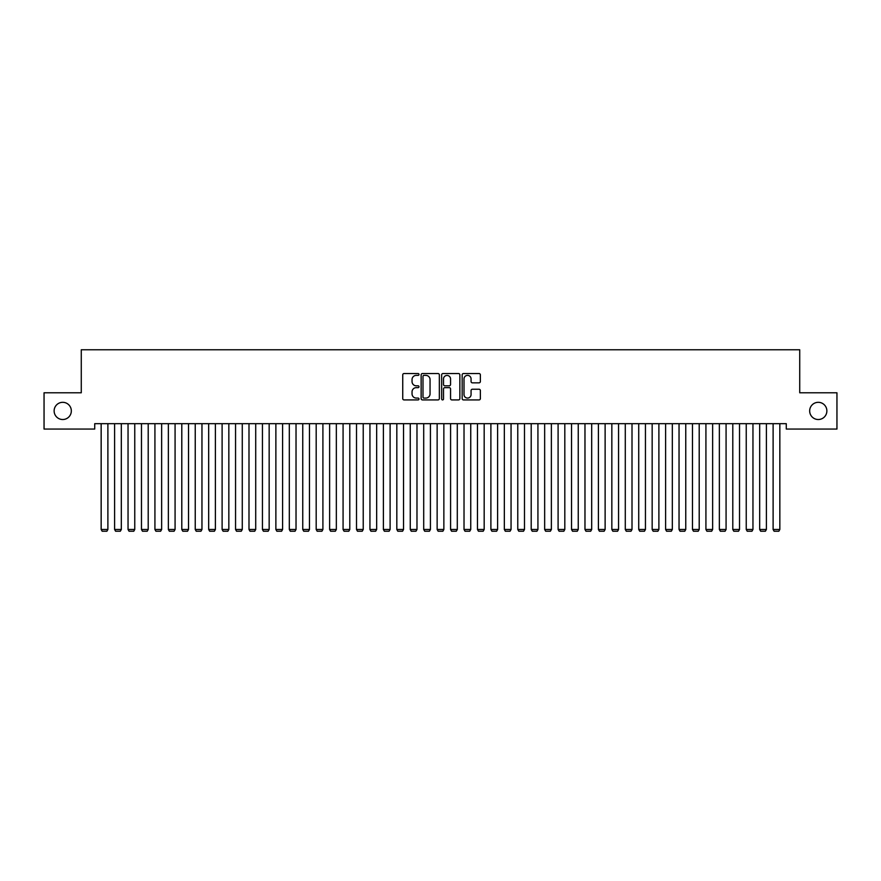 <?xml version="1.0" encoding="UTF-8"?>
<svg xmlns="http://www.w3.org/2000/svg" width="881" height="881" viewBox="0 0 881 881"><rect width="100%" height="100%" fill="white"/><g stroke="black" fill="none" stroke-linecap="round" stroke-linejoin="round"><path stroke-width="1.32" d="M419.004 374.458A0.925 0.925 0 0 0 418.079 373.544L404.06 373.544A1.322 1.322 0 0 0 402.738 374.854L402.738 398.597A1.322 1.322 0 0 0 404.06 399.919L418.079 399.919A0.925 0.925 0 0 0 419.004 398.994A0.925 0.925 0 0 0 418.079 398.08L416.261 398.08A4.218 4.218 0 0 1 412.044 393.851L412.044 391.88A4.218 4.218 0 0 1 416.261 387.651L418.079 387.651A0.925 0.925 0 0 0 419.004 386.726A0.925 0.925 0 0 0 418.079 385.812L416.261 385.812A4.218 4.218 0 0 1 412.044 381.583L412.044 379.612A4.218 4.218 0 0 1 416.261 375.383L418.079 375.383A0.925 0.925 0 0 0 419.004 374.458M809.672 410.92A8.601 8.601 0 0 0 818.273 419.521A8.601 8.601 0 0 0 826.874 410.92A8.601 8.601 0 0 0 818.273 402.32A8.601 8.601 0 0 0 809.672 410.92M54.126 410.92A8.601 8.601 0 0 0 62.727 419.521A8.601 8.601 0 0 0 71.328 410.92A8.601 8.601 0 0 0 62.727 402.32A8.601 8.601 0 0 0 54.126 410.92M479.055 382.839A1.322 1.322 0 0 0 480.365 381.517L480.365 374.854A1.322 1.322 0 0 0 479.055 373.544L463.483 373.544A1.322 1.322 0 0 0 462.162 374.854L462.162 398.597A1.322 1.322 0 0 0 463.483 399.919L479.055 399.919A1.322 1.322 0 0 0 480.365 398.597L480.365 390.558A1.322 1.322 0 0 0 479.055 389.237L472.392 389.237A1.322 1.322 0 0 0 471.071 390.558L471.071 394.545A3.524 3.524 0 0 1 467.547 398.08A3.524 3.524 0 0 1 464.012 394.545L464.012 378.918A3.524 3.524 0 0 1 467.547 375.383A3.524 3.524 0 0 1 471.071 378.918L471.071 381.517A1.322 1.322 0 0 0 472.392 382.839L479.055 382.839M786.281 423.684L94.719 423.684L94.719 429.058L44.05 429.058L44.05 392.783L81.272 392.783L81.272 349.768L799.728 349.768L799.728 392.783L836.95 392.783L836.95 429.058L786.281 429.058L786.281 423.684M439.344 374.854A1.322 1.322 0 0 0 438.022 373.544L422.462 373.544A1.322 1.322 0 0 0 421.14 374.854L421.14 398.597A1.322 1.322 0 0 0 422.462 399.919L438.022 399.919A1.322 1.322 0 0 0 439.344 398.597L439.344 374.854M442.978 373.544L458.538 373.544A1.322 1.322 0 0 1 459.86 374.854L459.86 398.597A1.322 1.322 0 0 1 458.538 399.919L451.876 399.919A1.322 1.322 0 0 1 450.554 398.597L450.554 388.973A1.322 1.322 0 0 0 449.244 387.651L444.817 387.651A1.322 1.322 0 0 0 443.506 388.973L443.506 398.994A0.925 0.925 0 0 1 442.581 399.919A0.925 0.925 0 0 1 441.656 398.994L441.656 374.854A1.322 1.322 0 0 1 442.978 373.544M423.915 375.383A0.925 0.925 0 0 0 422.99 376.308L422.99 397.155A0.925 0.925 0 0 0 423.915 398.08L425.82 398.08A4.218 4.218 0 0 0 430.049 393.851L430.049 379.612A4.218 4.218 0 0 0 425.82 375.383L423.915 375.383M450.554 378.984A3.524 3.524 0 0 0 447.03 375.449A3.524 3.524 0 0 0 443.506 378.984L443.506 384.49A1.322 1.322 0 0 0 444.817 385.812L449.244 385.812A1.322 1.322 0 0 0 450.554 384.49L450.554 378.984M107.889 423.684L107.889 529.481L101.161 529.481L101.161 423.684M107.889 529.481L106.876 531.232L102.174 531.232L101.161 529.481M121.325 423.684L121.325 529.481L114.607 529.481L114.607 423.684M121.325 529.481L120.312 531.232L115.609 531.232L114.607 529.481M134.76 423.684L134.76 529.481L128.042 529.481L128.042 423.684M134.76 529.481L133.758 531.232L129.055 531.232L128.042 529.481M148.206 423.684L148.206 529.481L141.478 529.481L141.478 423.684M148.206 529.481L147.193 531.232L142.491 531.232L141.478 529.481M161.641 423.684L161.641 529.481L154.924 529.481L154.924 423.684M161.641 529.481L160.628 531.232L155.926 531.232L154.924 529.481M175.077 423.684L175.077 529.481L168.359 529.481L168.359 423.684M175.077 529.481L174.075 531.232L169.372 531.232L168.359 529.481M188.523 423.684L188.523 529.481L181.794 529.481L181.794 423.684M188.523 529.481L187.51 531.232L182.808 531.232L181.794 529.481M201.958 423.684L201.958 529.481L195.241 529.481L195.241 423.684M201.958 529.481L200.945 531.232L196.243 531.232L195.241 529.481M215.393 423.684L215.393 529.481L208.676 529.481L208.676 423.684M215.393 529.481L214.391 531.232L209.689 531.232L208.676 529.481M228.84 423.684L228.84 529.481L222.111 529.481L222.111 423.684M228.84 529.481L227.827 531.232L223.124 531.232L222.111 529.481M242.275 423.684L242.275 529.481L235.557 529.481L235.557 423.684M242.275 529.481L241.262 531.232L236.56 531.232L235.557 529.481M255.71 423.684L255.71 529.481L248.993 529.481L248.993 423.684M255.71 529.481L254.708 531.232L250.006 531.232L248.993 529.481M269.157 423.684L269.157 529.481L262.439 529.481L262.439 423.684M269.157 529.481L268.143 531.232L263.441 531.232L262.439 529.481M282.592 423.684L282.592 529.481L275.874 529.481L275.874 423.684M282.592 529.481L281.579 531.232L276.876 531.232L275.874 529.481M296.027 423.684L296.027 529.481L289.309 529.481L289.309 423.684M296.027 529.481L295.025 531.232L290.323 531.232L289.309 529.481M309.473 423.684L309.473 529.481L302.756 529.481L302.756 423.684M309.473 529.481L308.46 531.232L303.758 531.232L302.756 529.481M322.909 423.684L322.909 529.481L316.191 529.481L316.191 423.684M322.909 529.481L321.906 531.232L317.193 531.232L316.191 529.481M336.344 423.684L336.344 529.481L329.626 529.481L329.626 423.684M336.344 529.481L335.342 531.232L330.639 531.232L329.626 529.481M349.79 423.684L349.79 529.481L343.072 529.481L343.072 423.684M349.79 529.481L348.777 531.232L344.075 531.232L343.072 529.481M363.225 423.684L363.225 529.481L356.508 529.481L356.508 423.684M363.225 529.481L362.223 531.232L357.51 531.232L356.508 529.481M376.661 423.684L376.661 529.481L369.943 529.481L369.943 423.684M376.661 529.481L375.658 531.232L370.956 531.232L369.943 529.481M390.107 423.684L390.107 529.481L383.389 529.481L383.389 423.684M390.107 529.481L389.094 531.232L384.391 531.232L383.389 529.481M403.542 423.684L403.542 529.481L396.824 529.481L396.824 423.684M403.542 529.481L402.54 531.232L397.827 531.232L396.824 529.481M416.977 423.684L416.977 529.481L410.26 529.481L410.26 423.684M416.977 529.481L415.975 531.232L411.273 531.232L410.26 529.481M430.424 423.684L430.424 529.481L423.706 529.481L423.706 423.684M430.424 529.481L429.41 531.232L424.708 531.232L423.706 529.481M443.859 423.684L443.859 529.481L437.141 529.481L437.141 423.684M443.859 529.481L442.857 531.232L438.143 531.232L437.141 529.481M457.294 423.684L457.294 529.481L450.576 529.481L450.576 423.684M457.294 529.481L456.292 531.232L451.59 531.232L450.576 529.481M470.74 423.684L470.74 529.481L464.023 529.481L464.023 423.684M470.74 529.481L469.727 531.232L465.025 531.232L464.023 529.481M484.176 423.684L484.176 529.481L477.458 529.481L477.458 423.684M484.176 529.481L483.173 531.232L478.46 531.232L477.458 529.481M497.611 423.684L497.611 529.481L490.893 529.481L490.893 423.684M497.611 529.481L496.609 531.232L491.906 531.232L490.893 529.481M511.057 423.684L511.057 529.481L504.339 529.481L504.339 423.684M511.057 529.481L510.044 531.232L505.342 531.232L504.339 529.481M524.492 423.684L524.492 529.481L517.775 529.481L517.775 423.684M524.492 529.481L523.49 531.232L518.777 531.232L517.775 529.481M537.928 423.684L537.928 529.481L531.21 529.481L531.21 423.684M537.928 529.481L536.925 531.232L532.223 531.232L531.21 529.481M551.374 423.684L551.374 529.481L544.656 529.481L544.656 423.684M551.374 529.481L550.361 531.232L545.658 531.232L544.656 529.481M564.809 423.684L564.809 529.481L558.091 529.481L558.091 423.684M564.809 529.481L563.807 531.232L559.094 531.232L558.091 529.481M578.244 423.684L578.244 529.481L571.527 529.481L571.527 423.684M578.244 529.481L577.242 531.232L572.54 531.232L571.527 529.481M591.691 423.684L591.691 529.481L584.973 529.481L584.973 423.684M591.691 529.481L590.677 531.232L585.975 531.232L584.973 529.481M605.126 423.684L605.126 529.481L598.408 529.481L598.408 423.684M605.126 529.481L604.124 531.232L599.421 531.232L598.408 529.481M618.561 423.684L618.561 529.481L611.843 529.481L611.843 423.684M618.561 529.481L617.559 531.232L612.857 531.232L611.843 529.481M632.007 423.684L632.007 529.481L625.29 529.481L625.29 423.684M632.007 529.481L630.994 531.232L626.292 531.232L625.29 529.481M645.443 423.684L645.443 529.481L638.725 529.481L638.725 423.684M645.443 529.481L644.44 531.232L639.738 531.232L638.725 529.481M658.889 423.684L658.889 529.481L652.16 529.481L652.16 423.684M658.889 529.481L657.876 531.232L653.173 531.232L652.16 529.481M672.324 423.684L672.324 529.481L665.607 529.481L665.607 423.684M672.324 529.481L671.311 531.232L666.609 531.232L665.607 529.481M685.759 423.684L685.759 529.481L679.042 529.481L679.042 423.684M685.759 529.481L684.757 531.232L680.055 531.232L679.042 529.481M699.206 423.684L699.206 529.481L692.477 529.481L692.477 423.684M699.206 529.481L698.192 531.232L693.49 531.232L692.477 529.481M712.641 423.684L712.641 529.481L705.923 529.481L705.923 423.684M712.641 529.481L711.628 531.232L706.925 531.232L705.923 529.481M726.076 423.684L726.076 529.481L719.359 529.481L719.359 423.684M726.076 529.481L725.074 531.232L720.372 531.232L719.359 529.481M739.522 423.684L739.522 529.481L732.794 529.481L732.794 423.684M739.522 529.481L738.509 531.232L733.807 531.232L732.794 529.481M752.958 423.684L752.958 529.481L746.24 529.481L746.24 423.684M752.958 529.481L751.945 531.232L747.242 531.232L746.24 529.481M766.393 423.684L766.393 529.481L759.675 529.481L759.675 423.684M766.393 529.481L765.391 531.232L760.688 531.232L759.675 529.481M779.839 423.684L779.839 529.481L773.111 529.481L773.111 423.684M779.839 529.481L778.826 531.232L774.124 531.232L773.111 529.481"/></g></svg>
